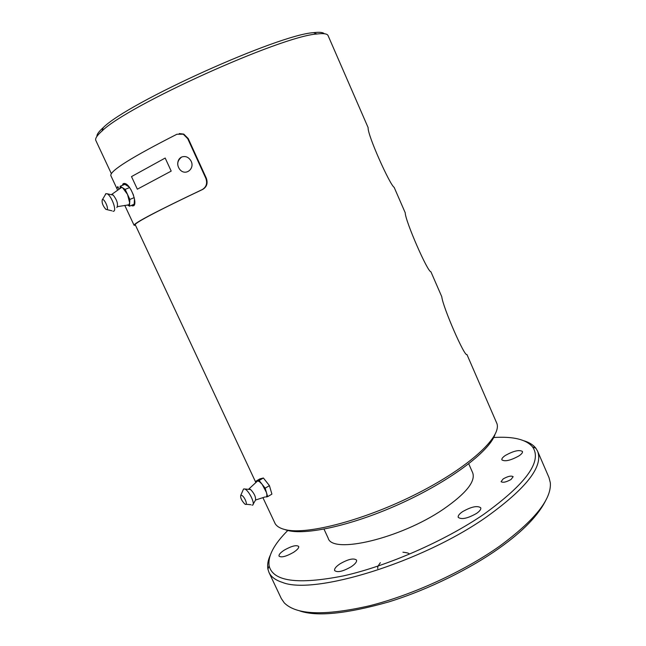 <?xml version="1.0" encoding="UTF-8"?>
<svg xmlns="http://www.w3.org/2000/svg" width="646" height="646" viewBox="0 0 646 646"><rect width="100%" height="100%" fill="white"/><g stroke="black" fill="none" stroke-linecap="round" stroke-linejoin="round"><path stroke-width="0.97" d="M262.906 497.646L275.204 523.745C277.037 526.643 280.687 528.678 286.146 529.841C308.303 534.92 366.137 519.634 417.76 493.278C469.472 466.985 501.562 436.922 496.952 423.623L466.937 354.509C464.918 357.747 442.809 307.028 441.783 296.74L430.898 271.732C427.684 272.313 405.115 220.536 405.244 212.817L405.187 212.687M179.233 133.552L183.795 134.118L188.22 138.583L206.308 178.175C208.028 183.165 206.833 186.912 202.707 189.431C172.53 203.708 152.141 213.923 141.547 220.068C137.089 222.676 134.99 224.227 135.24 224.719L255.864 482.586M405.244 212.817L394.141 187.316C390.022 185.152 367.283 134.739 368.123 127.617L328.071 35.595C327.28 33.713 323.557 33.18 316.911 34.004C281.317 36.079 127.109 105.71 102.011 131.033L100.59 132.317C96.617 136.088 95.027 138.801 95.826 140.465L111.322 173.588M324.276 33.721C322.992 32.308 319.423 31.953 313.576 32.663C278.41 34.601 127.916 102.552 103.215 127.642C98.814 131.558 96.714 134.473 96.932 136.379M119.042 189.221L117.79 186.549L116.934 188.648L110.821 175.591C109.877 170.899 131.905 157.123 176.899 134.255L183.294 134.198L187.728 138.672L205.84 178.312C207.568 183.303 206.365 187.057 202.238 189.577L202.707 189.431M135.531 225.333L134.061 225.244C134.247 222.991 156.978 211.097 202.238 189.577M284.886 529.55C301.456 536.438 349.995 526.466 399.753 503.961C449.535 481.52 489.111 451.715 494.909 434.726M122.344 185.378L123.168 183.69L124.638 183.472C130.573 184.037 137.945 203.918 133.52 205.856L131.235 205.468M265.167 488.166L259.127 480.503L255.655 481.375L259.886 478.888L263.39 478L269.439 485.639L271.901 494.109L267.654 496.645L265.167 488.166L269.439 485.639M124.121 183.407L123.515 184.901M132.398 204.976L133.843 205.573M248.968 488.885L257.657 480.907L259.466 481.641L262.139 484.322L266.41 492.413C267.161 495.135 266.976 496.669 265.869 497.008L267.654 496.645M259.127 480.503L263.39 478M255.655 481.375L255.977 482.473M257.657 480.907L256.519 481.964M177.69 164.141C177.747 160.644 179.087 158.27 181.696 157.01C185.677 155.751 188.834 157.156 191.159 161.242C194.987 168.961 185.305 176.398 179.758 169.422L179.749 169.413C176.528 164.819 177.174 160.684 181.696 157.01M249.17 488.869L250.608 489.539C254.266 493.407 255.905 496.935 255.517 500.117L253.143 504.203M134.489 198.944L134.158 204.233L129.483 206.203L129.87 199.428L134.215 197.619M129.87 199.428L125.171 189.383L120.164 186.266L124.872 184.344L129.079 186.928M130.823 189.407L133.528 195.197M242.856 490.564L243.55 488.998L244.471 488.957C248.888 489.773 256.357 505.866 251.98 505.124M127.464 204.903L129.483 206.203M125.171 189.383L129.58 187.574M120.164 186.266L120.067 188.495M244.689 503.928C241.426 500.384 240.142 497.46 240.837 495.159L242.121 495.555C245.278 497.751 248.104 506.149 245.036 504.163L244.689 503.928M117.297 206.655L128.861 204.871L129.676 202.828L127.52 194.414L122.659 187.816L121.593 187.413L120.261 188.357M111.758 194.317L113.22 195.116C116.732 199.622 118.065 203.49 117.217 206.744L116.869 207.544M105.015 195.262L105.694 193.792L106.913 193.719C110.91 194.834 116.845 209.821 113.849 211.169L113.01 211.307M102.31 199.63L102.472 199.557C104.41 198.661 108.899 208.642 106.986 209.587L105.904 209.377C102.795 205.799 101.6 202.553 102.31 199.63M324.026 529.171L328.152 538.102C331.979 554.51 400.391 538.619 443.301 509.258C465.936 493.601 475.739 481.456 472.71 472.832L468.738 463.828M511.059 479.461L513.15 476.7C511.301 475.488 507.982 476.215 503.194 478.888L501.07 481.666C502.911 482.885 506.238 482.142 511.059 479.461M351.303 566.687C355.284 563.942 357.02 561.729 356.511 560.058C353.685 557.886 348.162 559.161 339.941 563.877C335.912 566.615 334.152 568.851 334.644 570.571C337.446 572.752 343.002 571.46 351.303 566.687M293.478 552.378C297.33 549.835 299.066 547.848 298.67 546.427C296.385 544.78 291.596 546.007 284.305 550.109C280.421 552.653 278.66 554.656 279.04 556.117C281.309 557.773 286.13 556.521 293.478 552.378M518.932 455.906C521.645 454.065 522.816 452.58 522.452 451.457C519.319 449.568 513.667 450.876 505.479 455.373C502.725 457.231 501.522 458.733 501.885 459.879C504.978 461.785 510.663 460.461 518.932 455.906M476.538 513.425C479.817 511.123 481.213 509.242 480.729 507.772C477.378 505.406 471.314 506.706 462.544 511.672C459.217 513.974 457.788 515.879 458.264 517.389C461.583 519.764 467.672 518.447 476.538 513.425M493.673 437.52C513.231 436.268 526.215 439.417 532.619 446.975C542.43 461.268 526.143 483.717 483.757 514.329C444.666 541.041 387.439 566.082 343.252 575.925C297.814 584.808 273.105 581.481 269.132 565.944C267.702 556.141 273.928 544.32 287.793 530.471M270.141 555.503C267.888 560.55 267.145 565.105 267.92 569.166L268.986 572.429C271.045 576.846 275.479 580.148 282.286 582.353C313.536 595.467 421.765 562.577 486.462 516.986C526.498 488.206 543.536 466.267 537.577 451.158L535.841 448.195C533.305 444.933 529.397 442.478 524.116 440.83M546.088 499.729C538.522 515.306 522.775 531.553 498.833 548.454C471.564 567.891 429.332 589.394 388.577 601.967C346.531 613.837 316.936 616.825 299.801 610.938M268.986 572.429L281.276 598.495L284.272 602.88C296.377 615 324.744 615.969 369.375 605.803C412.455 594.998 463.731 571.524 499.415 546.306C534.686 520.369 551.66 499.18 550.319 482.756L549.011 477.612L537.577 451.158M206.308 178.175L205.84 178.312M188.22 138.583L187.728 138.672M171.198 171.101L137.348 189.189L131.493 176.6L165.182 158.044L171.198 171.101M103.215 127.642L102.011 131.033M313.576 32.663L316.911 34.004M183.294 134.198L183.795 134.118M134.061 225.244L124.759 205.363M117.637 190.215L116.91 188.656M132.244 205.985L133.407 205.493M255.574 500.028L265.07 496.944M250.608 489.539L244.471 488.957M246.094 504.268L250.858 504.72M240.837 495.159L243.55 488.998M111.855 194.325L121.593 187.405M113.22 195.116L106.913 193.719M106.921 209.619L111.928 210.806M102.472 199.557L105.976 193.647M269.132 565.944L267.92 569.166M532.619 446.975L535.841 448.195M377.708 568.609C378.273 566.873 376.247 568.448 380.341 562.682M402.934 552.217C407.287 552.693 409.346 553.307 409.096 554.058"/></g></svg>
